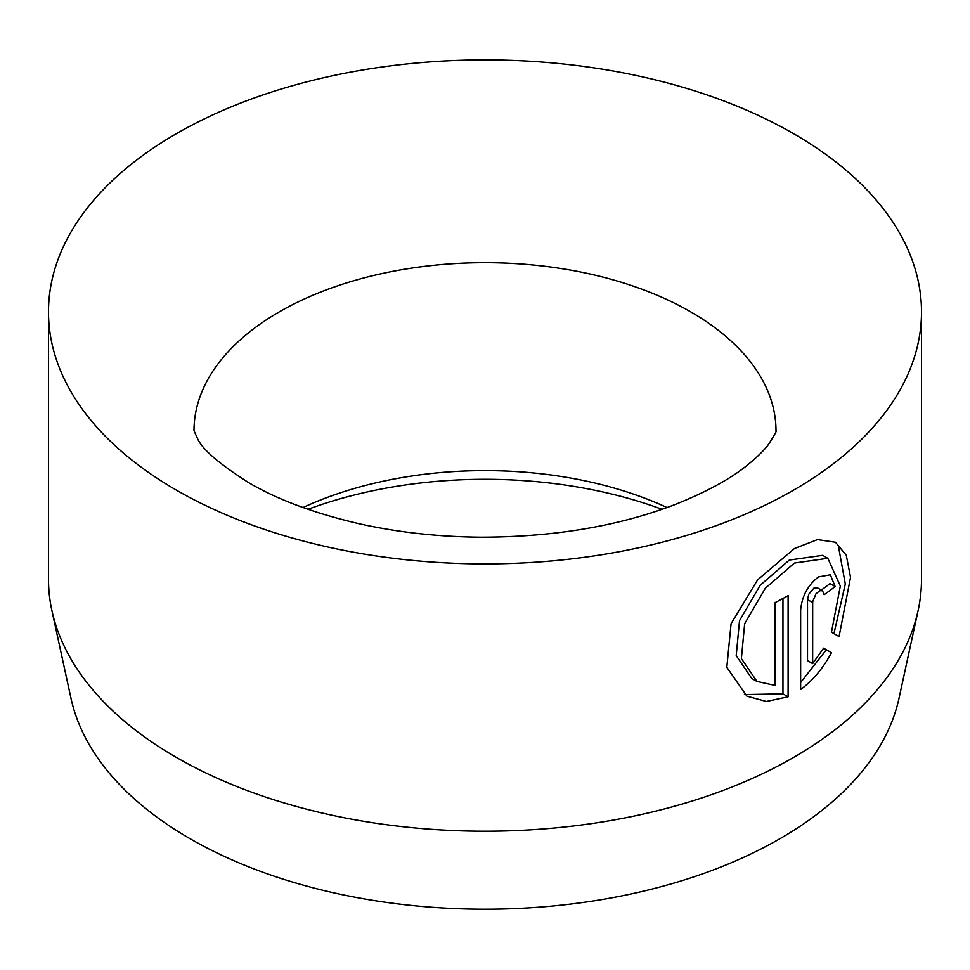 <?xml version="1.0" encoding="UTF-8"?>
<svg xmlns="http://www.w3.org/2000/svg" width="970" height="970" viewBox="0 0 970 970"><rect width="100%" height="100%" fill="white"/><g stroke="black" fill="none" stroke-linecap="round" stroke-linejoin="round"><path stroke-width="1.45" d="M756.952 681.449L751.811 678.479L736.218 655.635L739.516 620.679L760.189 585.286L789.289 560.078L822.669 555.337L827.822 558.296L794.43 563.049L765.318 588.269L744.657 623.686L741.383 658.606L756.964 681.437L775.066 685.402L775.066 602.625A436.5 252.006 0 0 0 788.113 595.653L788.113 696.799L766.397 701.468L746.936 696.181L726.821 667.324L731.077 623.698L757.594 579.89L794.43 548.547L817.492 539.611L835.497 542.254L846.276 555.252L850.544 577.344L839.074 636.575L831.46 632.173L840.335 586.062L827.822 558.296M744.378 694.568L782.96 693.829L788.113 696.799M812.654 663.601L807.513 660.631L807.513 599.593L808.786 594.234L813.976 588.05L817.358 587.784L822.499 590.754L819.747 590.73L815.94 593.858L812.678 601.776L812.654 663.601L823.615 648.166L831.508 652.713C823.154 668.197 812.86 680.467 800.638 689.537L800.638 610.13C801.875 596.295 807.828 585.225 818.462 576.92L830.368 574.786L835.134 586.547A436.5 252.006 180 0 1 824.148 594.707L822.499 590.754M918.093 610.627L899.008 698.339A417.258 240.899 180 0 1 620.291 896.195A417.258 240.899 180 0 1 189.95 838.65A417.258 240.899 180 0 1 70.992 698.339L51.907 610.627A436.5 252.006 0 0 0 176.346 757.4A436.5 252.006 0 0 0 626.523 817.601A436.5 252.006 0 0 0 918.093 610.627A436.5 252.006 0 0 0 921.5 579.211L921.5 311.904A436.5 252.006 0 0 0 793.654 133.702A436.5 252.006 0 0 0 317.954 79.079A436.5 252.006 0 0 0 48.5 311.904A436.5 252.006 0 0 0 176.346 490.105A436.5 252.006 0 0 0 652.046 544.728A436.5 252.006 0 0 0 921.5 311.904M661.989 509.298A327.375 189.004 0 0 0 308.011 509.298M302.979 507.528A291 168.004 180 0 1 667.02 507.528M48.5 311.904L48.5 579.211A436.5 252.006 0 0 0 51.907 610.627M800.638 682.516L826.367 649.742L823.615 648.166M826.367 649.742L831.508 652.713M821.323 590.075A436.5 252.006 0 0 0 829.993 583.576L835.134 586.547M833.933 633.604L845.306 584.025L838.674 547.516M782.96 693.829L782.96 598.466M776 430.704A291 168.004 0 0 0 690.773 311.904A291 168.004 0 0 0 373.644 275.492A291 168.004 0 0 0 194 430.704L197.734 439.022C202.584 449.619 219.705 464.242 249.096 482.902C277.856 499.744 314.45 513.324 358.876 523.667C397.554 532.324 438.21 536.834 480.841 537.198C553.47 537.089 617.926 526.31 674.198 504.861C706.548 492.02 731.283 478.501 748.391 464.303C757.946 456.385 764.76 449.631 768.81 444.005C774.824 434.56 777.212 430.122 776 430.704L776 430.704M807.513 599.593L812.654 602.564"/></g></svg>
